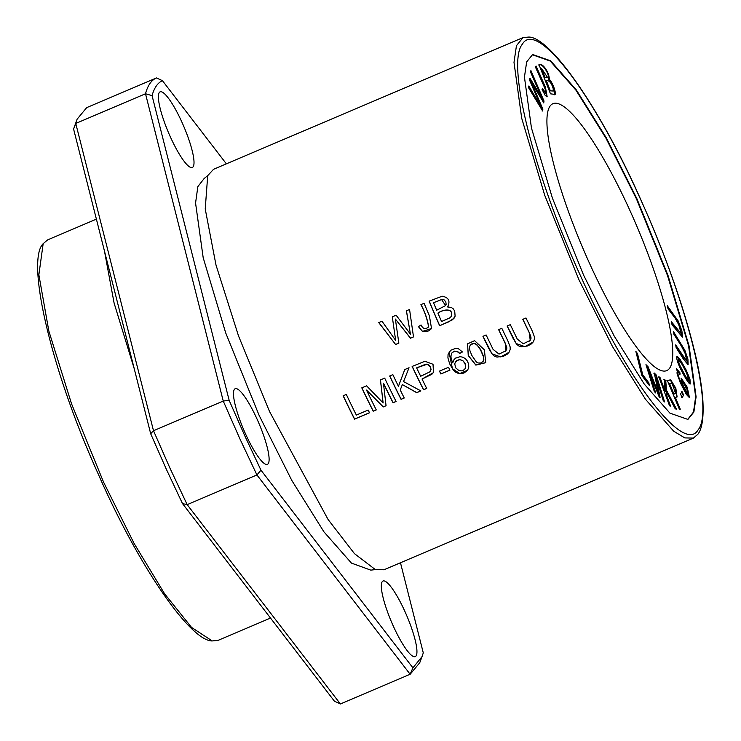 <?xml version="1.0" encoding="UTF-8"?>
<svg xmlns="http://www.w3.org/2000/svg" width="741" height="741" viewBox="0 0 741 741"><rect width="100%" height="100%" fill="white"/><g stroke="black" fill="none" stroke-linecap="round" stroke-linejoin="round"><path stroke-width="1.11" d="M679.469 409.421L680.284 409.208L675.357 397.426L677.107 396.954L675.829 388.247L670.725 379.855L667.335 380.429L679.469 409.421M669.41 405.457L670.54 406.049L666.872 396.102L666.585 392.258L674.995 408.365L676.487 409.134L666.446 390.127L665.742 380.365L664.214 379.568L665.214 391.591L659.962 377.364L658.832 376.771L669.41 405.457M542.032 89.42L545.274 95.524L547.173 96.793L545.432 87.206L536.076 66.023L535.326 66.718C538.994 75.434 545.932 89.698 546.071 92.171L545.774 93.338L542.505 88.327L542.032 89.42M673.958 334.367L681.581 346.38L685.86 354.93L686.574 360.904L675.69 344.926L676.125 347.603L683.535 359.283L688.102 364.711L687.926 359.089L684.86 350.28L673.523 331.681L673.958 334.367M677.079 356.162L677.079 356.162C676.153 357.477 677.117 361.293 679.951 367.619C683.711 375.326 686.833 380.642 689.315 383.569L690.242 383.995L689.964 379.142L686.055 369.824L679.96 359.079L677.079 356.162M590.355 265.167A145.088 29.121 -113.1 0 1 553.027 103.657A145.088 29.121 -113.1 0 1 629.313 209.147A145.088 29.121 -113.1 0 1 666.641 370.657A145.088 29.121 -113.1 0 1 590.355 265.167M532.279 54.686L550.257 61.068L575.905 90.124L605.925 138.122L636.454 198.884L667.595 275.726L688.556 345.778L695.66 396.694L693.52 411.996L687.648 419.517M553.749 94.44C557.778 97.136 553.305 83.001 549.257 79.315C549.544 72.859 542.505 62.318 539.068 64.819L550.489 93.82L554.666 94.394M641.854 375.567L649.487 385.635L648.783 382.791L642.762 374.853L637.473 353.55L635.861 351.419L641.854 375.567M654.34 391.581L655.711 392.962L648.579 370.018L658.814 396.092L660.092 397.38L656.193 377.966L663.204 400.52L664.575 401.9L656.193 374.955L654.284 373.029L658.323 392.925L648.097 366.795L645.967 364.637L654.34 391.581M668.067 308.914L675.079 318.065L679.59 326.207L680.868 333.311L671.263 321.603L672.068 324.827L682.47 337.146L681.905 330.931L678.228 321.038L667.252 305.69L668.067 308.914M682.118 397.546L683.647 395.11L682.044 391.619L680.516 394.045L682.118 397.546M680.043 372.945L676.514 368.62L680.201 382.523L686.323 394.397L689.473 397.676L687.222 387.219L681.275 378.225L682.266 385.042C677.626 375.261 676.348 370.982 678.432 372.204L679.942 374.529L680.043 372.945L679.497 374.714M677.255 371.954L678.432 372.204M542.607 110.928L542.857 109.14L531.427 82.492L543.755 102.721L543.996 101.026L530.991 70.728L530.741 72.498L541.977 98.164L529.945 78.176L529.648 80.287L540.837 106.343L528.852 85.993L528.602 87.79L542.607 110.928M693.419 438.098L383.977 569.773L375.307 569.56L354.457 553.638L328.087 519.506L269.548 411.533L238.509 335.914L216.001 265.046L205.229 208.981L207.702 175.663L213.556 169.281L522.998 37.596L528.787 37.059C549.757 37.041 598.839 105.944 638.974 195.605C665.344 254.043 684.249 307.487 695.688 355.949C699.68 373.381 702.088 388.395 702.894 400.974C703.765 417.831 702.07 428.946 697.827 434.309L693.409 438.088L684.804 437.912L673.699 431.206L645.531 399.353L612.538 346.631L578.99 279.857L544.718 195.272L521.701 118.236L514.004 62.383L516.449 45.692L522.998 37.606M423.537 389.794L426.714 388.441A217.622 43.682 -113.1 0 1 422.027 379.022L433.494 372.621L433.022 364.285L424.936 361.256L412.135 366.434A217.622 43.682 66.9 0 0 423.537 389.794L423.611 389.692A217.141 43.58 -113.1 0 1 412.255 366.462M439.663 325.781L452.649 319.723L455.113 316.212L454.705 311.072L453.251 308.83L451.315 307.478L447.601 306.969L448.064 306.366L447.601 306.969C450.5 301.003 448.694 297.419 442.164 296.224L429.141 301.142A217.622 43.682 66.9 0 0 439.663 325.781L439.728 325.688A217.141 43.58 -113.1 0 1 429.234 301.105M354.541 419.147L369.527 412.774A217.622 43.682 -113.1 0 1 368.157 410.051L356.347 415.08A217.622 43.682 -113.1 0 1 346.306 394.444L343.129 395.796A217.622 43.682 66.9 0 0 354.541 419.147L354.606 419.054A217.141 43.58 -113.1 0 1 343.222 395.75M440.886 373.992L449.935 370.139A217.622 43.682 -113.1 0 1 448.518 367.267L439.469 371.111A217.622 43.682 66.9 0 0 440.886 373.992L440.951 373.899A217.141 43.58 -113.1 0 1 439.561 371.074M522.813 319.334A217.622 43.682 66.9 0 0 529.343 332.894L530.213 340.406L523.239 343.796L517.255 339.072L510.308 324.66L507.122 326.012L513.004 338.229L516.477 344.019L518.533 345.815L521.145 346.816L527.583 345.982L531.427 343.889L533.335 341.814L534.372 339.239L534.344 336.636L532.094 330.671L525.99 317.982L522.813 319.334M428.65 326.818L428.585 326.911C425.445 329.615 422.944 328.976 421.083 324.993L418.396 326.614L422.407 331.431L431.531 328.513L429.382 315.786L424.084 303.291L420.907 304.644C424.788 311.97 427.344 319.39 428.585 326.911L428.65 326.818C427.446 319.297 424.88 311.878 420.981 304.551M401.076 399.353L404.243 398A217.622 43.682 -113.1 0 1 400.242 389.979L402.344 384.588L416.711 392.702L420.897 390.915L403.558 381.569L409.051 367.74L404.743 369.574L398.436 386.311A217.622 43.682 -113.1 0 1 392.832 374.64L389.664 375.993A217.622 43.682 66.9 0 0 401.076 399.353L401.14 399.26A217.141 43.58 -113.1 0 1 389.757 375.956M498.619 329.634A217.622 43.682 66.9 0 0 505.149 343.185L506.029 350.706L499.045 354.096L493.061 349.363L486.115 334.951L482.937 336.303L488.81 348.52L492.293 354.309L494.349 356.106L496.952 357.116L503.389 356.282L507.233 354.179L509.141 352.114L510.178 349.53L510.151 346.936L507.9 340.971L501.796 328.282L498.619 329.634M373.205 411.209L376.261 409.912A217.622 43.682 -113.1 0 1 366.517 390.062L383.199 406.957L386.061 405.744L383.449 383.264A217.622 43.682 66.9 0 0 393.026 402.78L396.083 401.474A217.622 43.682 -113.1 0 1 384.681 378.114L380.411 379.929L383.125 402.947L366.573 385.82L361.793 387.849A217.622 43.682 66.9 0 0 373.205 411.209L373.269 411.116A217.141 43.58 -113.1 0 1 361.886 387.812M462.467 351.966L458.244 348.576L455.91 348.261L450.667 350.271L448.055 354.522L447.925 357.894L449.63 363.766L453.26 369.954L455.493 372.075L458.355 373.418L463.838 373.112L467.617 370.296L468.775 367.184L468.59 364.026L467.349 361.034L465.45 358.737L462.819 357.199L460.133 356.671L455.456 358.19L453.724 360.052L452.705 362.886L451.112 358.524L450.936 355.828L451.927 352.948L453.594 351.549L456.669 351.206L459.652 353.438L462.467 351.966M395.62 344.519L398.853 343.139L395.37 319.056L410.449 338.211L413.506 336.905L409.56 309.479L406.374 310.831L410.44 334.163L396.12 315.194L392.295 316.824L395.666 340.452L381.986 321.214L378.734 322.594L395.62 344.519L378.994 322.761M474.583 340.665L467.59 343.833L468.238 355.56L475.833 365.109L485.716 362.71L484.41 349.863L474.583 340.665M156.397 77.972L86.688 107.63L77.12 119.171L75.758 123.451L145.514 93.764L223.245 401.048L229.145 400.335L244.817 435.865L260.971 470.183L256.923 474.953L410.134 674.273L412.904 667.836L422.074 656.582L423.278 652.867L400.473 562.752M421.962 656.878L419.749 662.713L410.181 674.254L340.388 703.95L187.167 504.63L170.05 468.331L153.498 430.725L75.758 123.451L73.591 129.017L150.682 433.726L153.498 430.725L223.245 401.048L239.806 438.653L256.923 474.953L187.167 504.63L182.499 503.574L334.441 701.227L340.471 703.913M156.481 77.935L162.427 80.658C157.685 82.816 154.23 87.808 152.062 95.626L145.514 93.764C147.746 85.372 151.405 80.093 156.481 77.935L86.688 107.63M77.12 119.171L73.591 129.017M162.427 80.658L226.357 163.826M229.154 400.335L152.062 95.626M412.904 667.836L260.971 470.183M193.123 166.79A41.107 8.253 -113.1 0 1 192.299 167.485A41.107 8.253 -113.1 0 1 169.633 135.26A41.107 8.253 -113.1 0 1 159.287 92.542A41.107 8.253 -113.1 0 1 160.112 91.838A41.107 8.253 -113.1 0 1 181.721 121.728A41.107 8.253 -113.1 0 1 193.123 166.79M416.053 655.952A41.107 8.253 -113.1 0 1 415.229 656.656A41.107 8.253 -113.1 0 1 392.563 624.422A41.107 8.253 -113.1 0 1 382.217 581.704A41.107 8.253 -113.1 0 1 383.032 581A41.107 8.253 -113.1 0 1 404.651 610.89A41.107 8.253 -113.1 0 1 416.053 655.952M268.223 463.653A41.107 8.253 -113.1 0 1 267.399 464.348A41.107 8.253 -113.1 0 1 244.734 432.123A41.107 8.253 -113.1 0 1 234.388 389.405A41.107 8.253 -113.1 0 1 235.212 388.701A41.107 8.253 -113.1 0 1 256.821 418.591A41.107 8.253 -113.1 0 1 268.223 463.653M207.73 175.589L204.145 178.525L197.856 186.612L195.559 203.034L203.182 257.683L225.681 332.857L259.1 415.321L291.787 480.4L323.947 531.862L351.456 563.104L370.778 570.125M270.511 618.059L218.002 640.4L212.204 640.937L191.53 627.395L164.539 593.708L134.13 543.496L103.573 482.159L71.553 403.845L48.841 331.042L38.865 274.809L43.163 243.696L47.581 239.908L96.395 219.132M150.682 433.726L166.345 469.257L182.499 503.574M134.223 368.666L114.105 303.088L104.5 251.199M254.459 597.181L225.829 559.946M636.889 198.699L668.113 275.782L689.084 345.982L696.095 396.861L693.872 412.052L687.898 419.425L669.938 413.145L644.272 384.107L614.206 336.071L583.649 275.254L552.425 198.171L531.445 127.971L524.443 77.083L526.666 61.892L532.631 54.519L550.6 60.799L576.266 89.837L606.323 137.872L636.889 198.699M376.233 409.856L373.269 411.116M383.125 402.947L380.476 379.837M396.055 401.418L393.091 402.678A217.141 43.58 -113.1 0 1 383.514 383.171L383.449 383.264M386.052 405.679L383.264 406.865L366.517 390.062M505.464 351.419L506.779 349.122L506.742 347.372L505.214 343.092A217.141 43.58 -113.1 0 1 498.712 329.588M509.002 352.29L500.749 356.958L492.043 353.855L483.252 336.738M404.215 397.945L401.14 399.26M398.436 386.311L404.697 369.796M420.823 390.877L416.775 392.6L402.344 384.588M431.373 328.745L428.511 330.94L423.769 331.746L422.472 331.338L418.461 326.522M529.658 341.129L530.973 338.822L530.936 337.081L529.407 332.802A217.141 43.58 -113.1 0 1 522.905 319.297M533.196 341.999L524.943 346.668L516.236 343.555L507.437 326.448M449.907 370.083L440.951 373.899M369.5 412.718L354.606 419.054M464.894 369.111L465.756 365.971L465.181 363.738L462.588 360.413L459.161 359.598L455.548 361.756L457.04 360.395L460.115 359.672L463.097 360.932L464.459 362.553L465.607 365.443L465.496 367.832L464.783 369.277L462.217 370.908L458.985 370.648L455.789 367.925L454.715 363.914L455.548 361.756M462.43 351.919L459.716 353.346L457.419 351.336L454.511 351.132L451.899 352.985M452.705 362.886L453.992 359.765L455.937 357.857M467.682 370.204L459.753 373.575L452.445 368.694L449.009 352.151M398.843 343.083L395.685 344.426M410.44 334.163L406.439 310.738M413.497 336.849L410.514 338.118L395.37 319.056M436.681 310.229A217.622 43.682 -113.1 0 1 433.531 302.736L441.812 299.447L444.016 299.772L445.804 301.846L446.138 304.338L445.563 305.588L436.681 310.229M437.922 313.137C442.164 309.821 454.011 307.265 451.186 316.527L449.657 317.972L441.571 321.557A217.622 43.682 -113.1 0 1 437.922 313.137L437.987 313.035C442.34 309.645 454.131 307.228 451.25 316.435L449.722 317.88L441.636 321.464M454.298 317.972L448.879 321.789L439.728 325.688M433.531 302.736L441.617 299.549L445.563 305.588M483.169 361.265L483.79 357.533L479.705 347.946L475.527 343.694L472.35 343.528L470.183 345.13M483.78 359.515L483.012 361.506L481.02 362.97L478.278 362.988L476.426 362.071L471.897 355.541L469.942 350.743L469.442 347.733L470.192 345.13L473.694 343.407L476.824 344.556L481.242 350.975L483.225 355.671L483.845 359.422M485.781 362.608L475.898 365.017L468.368 355.587L467.525 343.926M420.675 376.271A217.622 43.682 -113.1 0 1 416.637 367.869L425.89 364.118L427.937 364.359L430.326 366.471L431.058 369.509L429.761 371.899L420.675 376.271M416.637 367.869L427.14 364.239L430.336 366.693L430.984 369.648L430.401 371.176M426.686 388.386L423.611 389.692M422.027 379.022L431.938 374.251M550.276 90.615L546.349 80.639L545.913 80.825L549.841 90.8L553.11 91.023L549.841 90.8M546.349 80.639C549.238 80.241 551.536 82.973 553.249 88.827L553.11 91.023M544.996 77.221L541.541 68.459L541.106 68.644L544.561 77.407L547.627 77.564L544.561 77.407M549.257 79.315L548.812 79.5L553.647 88.04L554.435 94.468M538.633 65.004C542.069 62.503 549.109 73.044 548.812 79.5M541.541 68.459L547.627 77.564M636.139 352.549L637.038 353.735L642.327 375.039L648.347 382.977L648.773 384.69M646.245 365.545L647.662 366.98L657.888 393.119L658.323 392.925M653.849 373.214L655.757 375.141L663.862 401.168M656.193 377.966L659.657 397.565M648.579 370.018L648.143 370.204L654.998 392.239M667.539 306.82L677.793 321.233L682.22 337.155M671.541 322.724L680.868 333.311M683.647 395.11L681.683 397.732M681.609 391.804L683.211 395.296M678.71 364.127L684.98 376.28L688.593 380.985L689.028 380.8L685.425 376.095L679.145 363.942L678.71 364.127L678.293 359.357L681.905 364.063L688.028 375.863L689.028 380.8M676.876 356.338L685.657 370.083L689.991 384.005M679.145 363.942L678.293 359.357M673.717 332.857L684.388 350.382L687.852 364.729M675.875 346.103L682.359 356.319L686.574 360.904M542.255 88.911L545.774 93.338M535.706 66.366L544.746 86.817L546.941 96.839M658.397 376.956L659.527 377.549L664.779 391.776L665.214 391.591M663.779 379.753L665.307 380.55L666.011 390.312L676.051 409.319M666.585 392.258L666.437 396.287L670.105 406.235M682.581 381.596L682.452 385.348L687.861 394.796L688.296 394.61L682.887 385.163L682.581 381.596L687.926 391.109L688.296 394.61M676.329 368.796L679.608 373.131M682.266 385.042L681.831 385.227C677.191 375.446 675.912 371.167 677.996 372.39M681.09 378.392L686.814 387.46L689.232 397.695M542.857 109.14L542.171 111.113M540.837 106.343L540.402 106.528L528.416 86.178M541.977 98.164L541.541 98.349L529.509 78.361M530.556 70.923L543.561 101.211L543.32 102.906M531.427 82.492L530.991 82.677L542.421 109.325M673.93 394.008L669.586 383.634L669.151 383.829L673.486 394.193L675.635 393.554L673.486 394.193M669.586 383.634L672.031 383.292L675.635 393.554M670.725 379.855L670.29 380.04L675.264 388.108L676.876 397.028M666.9 380.615L670.29 380.04M675.357 397.426L674.921 397.611L679.849 409.393M581.602 278.19C534.252 175.719 505.871 63.531 522.396 44.145C536.503 19.479 592.374 92.153 638.937 195.754C686.286 298.234 714.667 410.412 698.142 429.799C684.026 454.465 628.164 381.791 581.602 278.19M410.181 674.254L340.425 703.931M43.163 243.696C25.778 260.452 50.925 369.787 98.118 473.731C138.928 567.254 190.659 641.206 212.213 640.946M375.381 569.588L370.787 570.135"/></g></svg>
